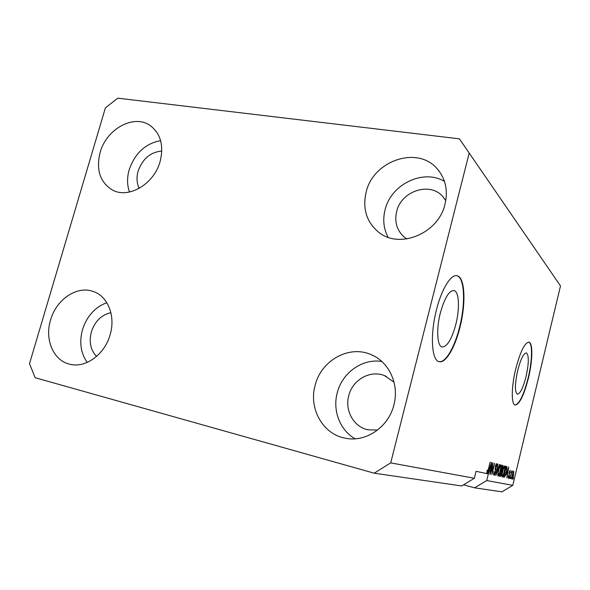 <?xml version="1.0" encoding="UTF-8"?>
<svg xmlns="http://www.w3.org/2000/svg" width="590" height="590" viewBox="0 0 590 590"><rect width="100%" height="100%" fill="white"/><g stroke="black" fill="none" stroke-linecap="round" stroke-linejoin="round"><path stroke-width="0.89" d="M440.354 312.914C436.15 329.08 437.124 346.013 442.035 346.964C447.087 346.964 451.682 339.449 455.819 324.411C459.875 308.732 459.153 291.696 454.094 290.531C449.204 290.31 444.631 297.773 440.354 312.914M517.718 370.417C514.827 383.957 514.687 391.893 517.29 394.216C520.144 393.906 523.065 388.036 526.037 376.604C528.913 363.27 529.046 355.372 526.435 352.901C523.662 353.078 520.756 358.912 517.718 370.417M515.763 368.794C511.346 386.62 511.147 404.371 515.1 405.013C519.466 404.482 523.898 395.551 528.397 378.197C532.637 360.962 533.072 343.07 529.001 342.193C524.82 342.414 520.402 351.279 515.763 368.794M515.041 404.991C519.392 403.944 523.743 394.983 528.094 378.131C532.327 360.925 532.763 343.056 528.706 342.141L529.001 342.193M436.467 309.794C430.007 334.574 431.585 360.276 438.99 361.641C445.494 363.868 454.971 347.783 459.964 327.28C466.063 303.636 465.075 277.676 457.324 275.825C451.269 273.546 441.711 288.584 436.467 309.794M439.078 361.663C445.583 362.998 454.698 347.149 459.573 327.199C465.665 303.555 464.669 277.602 456.911 275.744L456.69 275.685M445.775 200.615L442.766 196.514C429.881 181.373 401.045 191.145 396.62 211.589C394.319 221.862 396.812 230.306 404.091 236.937L406.901 238.943M161.8 151.047C150.457 152.109 142.566 158.806 138.119 171.13C136.364 177.457 136.725 183.202 139.196 188.365M110.891 312.671C101.465 314.831 94.96 321.226 91.376 331.868C88.839 341.846 90.55 350.047 96.524 356.456M394.031 382.18L384.518 375.616C370.277 369.679 352.495 379.827 348.756 395.706C344.597 410.448 353.683 426.946 367.968 429.808L377.57 430.051M393.921 404.814C388.699 427.005 365.933 442.522 345.615 438.252C322.929 434.542 308.459 408.509 315.134 385.344C321.085 360.409 349.258 344.641 371.28 354.715C389.031 361.921 399.452 384.297 393.921 404.814M355.128 438.798C339.943 430.302 332.421 410.426 337.237 392.851C342.148 372.733 362.467 358.233 381.819 361.493M110.131 334.707C104.836 354.28 85.801 368.219 70.217 364.318C53.572 361.073 44.383 339.589 50.57 319.994C56.212 299.55 76.87 285.427 93.073 291.423C107.719 296.003 115.839 315.938 110.131 334.707M87.18 362.422C80.719 353.13 79.163 342.207 82.504 329.67C86.914 316.107 95.02 307.11 106.82 302.692M160.141 161.417C154.189 184.124 128.421 199.177 112.314 189.958C99.976 182.222 95.919 169.714 100.13 152.434C106.347 129.077 133.753 113.855 150.03 125.441C160.62 133.392 163.983 145.383 160.141 161.417M129.483 192.03C127.042 185.098 126.946 177.671 129.188 169.736C134.926 153.267 145.406 143.562 160.62 140.619M445.044 204.037C438.532 233.839 398.796 249.703 378.183 231.833C366.449 221.693 362.43 208.491 366.117 192.229C373.079 160.451 418.192 145.133 437.632 169.323C445.634 179.028 448.105 190.6 445.044 204.037M388.08 237.254C383.625 228.795 382.63 219.642 385.078 209.782C390.853 184.441 423.244 168.504 444.469 181.418M374.2 473.187L461.69 485.961L474.353 478.276L390.698 462.885L374.2 473.187L35.142 377.711L29.5 363.698L105.403 107.867L117.771 98.169L459.433 138.842L560.5 285.944L512.791 485.349L501.957 491.831L474.603 487.842L486.691 480.548L512.791 485.349M486.772 473.564L487.229 473.689L488.247 469.965M474.353 478.276L476.049 471.307L486.787 473.593L487.259 470.024L487.303 472.428L487.805 471.617L490.157 462.088L488.527 470.038M463.585 484.81L474.603 487.842M491.573 462.464L487.908 473.829L487.229 473.689M491.839 462.538L489.906 474.257L490.216 470.702L489.272 470.488L486.691 480.548M459.433 138.842L560.5 285.944M469.124 153.363L390.698 462.885M492.709 465.252L490.216 474.323L492.997 462.84L492.193 472.31L494.663 463.283L491.905 474.685L492.436 465.178M495.637 472.184C495.076 474.294 494.538 475.334 494.029 475.297C493.528 475.024 493.542 473.689 494.088 471.277L494.376 473.976L495.364 472.155L495.29 466.594C495.814 464.618 496.308 463.651 496.787 463.688C497.245 463.932 497.23 465.119 496.758 467.258L496.478 465.009L495.556 466.69L495.895 469.404L495.371 472.118M499.627 464.603L495.866 475.533L497.82 464.124L496.308 474.242L499.361 464.529M498.078 476.152L497.768 474.249L498.432 470.37C499.206 467.051 500.003 465.186 500.829 464.765C501.353 465.525 501.22 467.501 500.431 470.702L499.221 474.618L498.078 476.152M502.156 477.022L501.854 475.149L502.518 471.344C503.27 468.084 504.052 466.248 504.848 465.834C505.35 466.572 505.217 468.519 504.443 471.661L503.263 475.511L502.156 477.022M506.426 474.412L508.75 467.022L506.913 477.885L507.23 474.596L506.191 474.345M513.521 477.738L512.939 479.169L513.521 477.738M513.551 475.245C513.042 477.502 512.518 478.785 511.987 479.11C511.648 478.615 511.759 477.251 512.312 475.039C512.821 472.804 513.337 471.543 513.868 471.255L513.33 475.186M511.412 477.273L510.822 478.719L511.412 477.273M511.11 474.611L509.93 478.527L511.766 470.872L511.7 472.148L512.297 470.864L512.415 471.322L510.881 474.552M509.849 476.926L509.259 478.387L509.849 476.926M509.465 475.968L508.315 478.328L508.344 475.724L508.595 477.229L509.185 476.101L509.17 472.413L510.217 470.341L510.225 472.671L509.967 471.44L509.443 472.31L509.229 475.901M506.353 472.044C505.63 475.23 504.893 476.986 504.148 477.295L503.447 477.148L506.058 466.307L507.039 466.779L506.353 472.044L506.685 468.04L505.991 467.634L504 475.931L505.387 474.581L506.109 471.971M501.692 473.387C501.161 475.503 500.652 476.528 500.18 476.447L499.42 476.285L502.083 465.252L502.842 465.451C503.233 465.599 503.233 466.572 502.827 468.379L501.692 473.387L501.419 471.307L500.917 471.189L499.988 475.053L500.77 475.083L501.441 473.335M513.602 472.339L512.54 475.09L512.253 478.025L513.307 475.267L513.602 472.339L513.16 472.221M511.796 477.907L512.253 478.025M512.039 471.226L512.415 471.322M511.471 472.096L511.943 472.221M508.115 477.103L508.595 477.229M509.495 471.314L509.967 471.44M506.198 474.323L507.23 474.596M507.769 470.105L506.803 473.173L507.452 473.327L508.366 468.106L507.548 470.046M503.454 477.111L504.148 477.295M506.006 466.506L507.039 466.779M506.404 467.745L505.991 467.634M502.887 475.407L503.263 475.511M504.546 467.11C503.926 467.45 503.329 468.888 502.761 471.417C502.178 473.77 502.083 475.208 502.459 475.747C503.064 475.393 503.646 473.999 504.207 471.572L504.693 469.087L504.546 467.11L503.912 466.941M501.832 475.577L502.459 475.747M500.858 470.311L502.009 470.614M502.024 466.609L501.227 469.898L501.95 469.965L502.54 468.497L502.466 466.72L501.773 466.543L502.437 466.712M498.83 474.515L499.221 474.618M500.519 466.063C499.877 466.41 499.273 467.87 498.69 470.444C498.1 472.841 497.997 474.308 498.395 474.854C499.022 474.5 499.612 473.084 500.18 470.606L500.681 468.077L500.519 466.063L499.863 465.886M497.739 474.677L498.395 474.854M493.668 473.792L494.376 473.976M495.836 464.846L496.478 465.009M495.01 469.168L495.895 469.404M489.022 470.385L490.216 470.702M490.762 465.849L489.693 469.153L490.452 469.33L491.418 463.696L490.504 465.783M486.802 472.295L487.311 472.435L486.802 472.295M508.993 473.335L509.524 473.475M499.428 476.248L500.18 476.447M502.083 465.252L502.835 465.451L502.083 465.252M494.988 468.556L495.585 468.711M439.137 171.181L437.632 169.323M150.952 126.076L150.03 125.441M94.179 291.829L93.073 291.423M374.134 356.087L371.28 354.715M384.518 375.616L386.398 376.435M442.766 196.514L443.791 197.702M456.911 275.744L457.324 275.825M453.555 290.435L454.094 290.531"/></g></svg>
